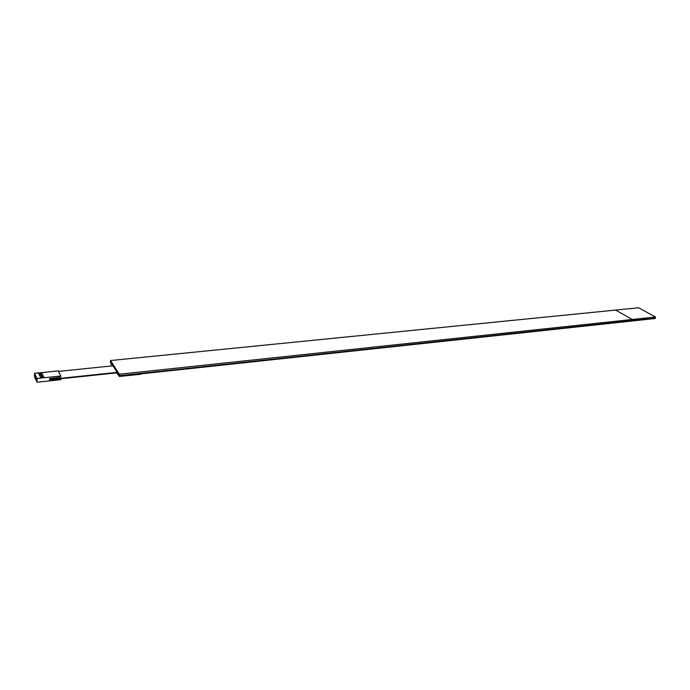 <?xml version="1.0" encoding="UTF-8"?>
<svg xmlns="http://www.w3.org/2000/svg" width="690" height="690" viewBox="0 0 690 690"><rect width="100%" height="100%" fill="white"/><g stroke="black" fill="none" stroke-linecap="round" stroke-linejoin="round"><path stroke-width="1.03" d="M50.43 378.474L50.965 379.526L116.946 372.367L119.292 376.214L655.146 318.521L119.301 376.033L116.946 372.367L119.292 376.214L119.301 375.688L655.241 318.125L655.5 317.003L638.612 307.783L110.504 360.534L638.612 307.783L655.5 317.003L119.327 374.23L119.301 375.688L655.241 318.125L655.5 317.003L119.327 374.23L119.301 375.688L632.031 320.617L632.29 319.487L119.327 374.23L110.504 360.534L110.486 361.965L110.504 360.534L615.609 310.086L632.29 319.487L119.327 374.23L110.504 360.534L110.486 361.965L119.301 375.688L119.327 374.23L110.504 360.534L615.609 310.086M110.478 362.474L112.634 365.838L110.478 362.474L112.116 365.89M112.746 365.829L110.478 362.293L112.746 365.829L58.391 371.393L112.746 365.829M50.517 378.456L50.965 379.345L116.946 372.367L50.965 379.526L116.938 372.548L119.292 376.214L655.146 318.521M119.301 376.033L655.181 318.383L119.301 376.033M38.502 373.454L41.9 373.109L42.211 373.721L38.804 374.066L42.211 373.721L41.9 373.109L38.502 373.454L38.804 374.066M35.156 376.43L35.13 375.533M42.771 374.843L43.082 375.455L39.666 375.809L39.364 375.188L39.666 375.809L43.082 375.455L42.771 374.843L39.364 375.188L42.771 374.843L42.78 375.489L42.771 374.843M43.643 376.576L43.953 377.197L40.538 377.559L43.953 377.197L43.643 376.576L43.651 377.232L43.643 376.576L40.227 376.938L43.643 376.576M36.863 379.931L36.88 381.001M58.133 370.91L34.5 373.325L58.133 370.91L60.841 375.981L37.019 378.482L34.5 373.325L34.569 377.033L34.5 373.325L37.019 378.482L60.841 375.981L60.513 377.137L49.525 378.594L49.533 379.776L50.888 379.629L49.533 379.776M40.227 376.938L40.538 377.559M60.72 378.767L60.867 379.681L37.079 382.217L37.019 378.482L37.079 382.217L34.569 377.033L37.079 382.217L60.867 379.681M36.001 378.172L36.027 379.241M35.173 377.49L34.707 374.67M115.342 372.712L50.974 379.793L115.342 372.712L117.36 373.471L115.342 372.712M119.292 376.214L117.369 373.212L119.292 376.214L140.795 373.902L119.292 376.214M50.301 378.491L50.974 379.793L115.661 372.954L117.248 373.342L119.292 376.473L140.786 374.161M124.019 375.964L140.001 374.377"/></g></svg>

